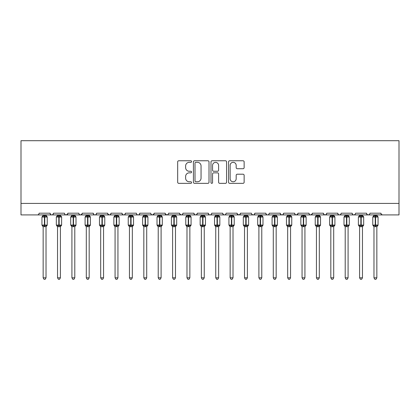 <?xml version="1.0" encoding="UTF-8"?>
<svg xmlns="http://www.w3.org/2000/svg" width="420" height="420" viewBox="0 0 420 420"><rect width="100%" height="100%" fill="white"/><g stroke="black" fill="none" stroke-linecap="round" stroke-linejoin="round"><path stroke-width="0.63" d="M191.588 161.553A0.793 0.793 0 0 0 190.801 160.76L178.799 160.76A1.129 1.129 0 0 0 177.671 161.889L177.671 182.222A1.129 1.129 0 0 0 178.799 183.351L190.801 183.351A0.793 0.793 0 0 0 191.588 182.558A0.793 0.793 0 0 0 190.801 181.771L189.247 181.771A3.612 3.612 0 0 1 185.63 178.154L185.63 176.463A3.612 3.612 0 0 1 189.247 172.846L190.801 172.846A0.793 0.793 0 0 0 191.588 172.058A0.793 0.793 0 0 0 190.801 171.266L189.247 171.266A3.612 3.612 0 0 1 185.63 167.653L185.63 165.958A3.612 3.612 0 0 1 189.247 162.341L190.801 162.341A0.793 0.793 0 0 0 191.588 161.553M243.007 168.725A1.129 1.129 0 0 0 244.141 167.596L244.141 161.889A1.129 1.129 0 0 0 243.007 160.76L229.682 160.76A1.129 1.129 0 0 0 228.553 161.889L228.553 182.222A1.129 1.129 0 0 0 229.682 183.351L243.007 183.351A1.129 1.129 0 0 0 244.141 182.222L244.141 175.334A1.129 1.129 0 0 0 243.007 174.2L237.305 174.2A1.129 1.129 0 0 0 236.177 175.334L236.177 178.747A3.019 3.019 0 0 1 233.153 181.771A3.019 3.019 0 0 1 230.134 178.747L230.134 165.365A3.019 3.019 0 0 1 233.153 162.341A3.019 3.019 0 0 1 236.177 165.365L236.177 167.596A1.129 1.129 0 0 0 237.305 168.725L243.007 168.725M21 203.411L399 203.411L399 140.7L21 140.7L21 214.919L37.396 214.919C38.315 214.951 38.887 214.379 39.123 213.192L50.054 213.192L50.684 214.526M209.013 161.889A1.129 1.129 0 0 0 207.884 160.76L194.554 160.76A1.129 1.129 0 0 0 193.426 161.889L193.426 182.222A1.129 1.129 0 0 0 194.554 183.351L207.884 183.351A1.129 1.129 0 0 0 209.013 182.222L209.013 161.889M212.116 160.76L225.446 160.76A1.129 1.129 0 0 1 226.574 161.889L226.574 182.222A1.129 1.129 0 0 1 225.446 183.351L219.744 183.351A1.129 1.129 0 0 1 218.61 182.222L218.61 173.975A1.129 1.129 0 0 0 217.481 172.846L213.701 172.846A1.129 1.129 0 0 0 212.567 173.975L212.567 182.558A0.793 0.793 0 0 1 211.78 183.351A0.793 0.793 0 0 1 210.987 182.558L210.987 161.889A1.129 1.129 0 0 1 212.116 160.76M37.396 214.919C38.315 214.951 38.887 214.379 39.123 213.192A1.727 1.727 0 0 1 37.396 214.919L51.781 214.919C50.867 214.951 50.29 214.379 50.054 213.192A1.727 1.727 0 0 0 51.781 214.919A1.727 1.727 0 0 0 53.508 213.192L64.439 213.192A1.727 1.727 0 0 0 66.166 214.919A1.727 1.727 0 0 0 67.893 213.192L78.823 213.192A1.727 1.727 0 0 0 80.545 214.919A1.727 1.727 0 0 0 82.273 213.192L93.203 213.192A1.727 1.727 0 0 0 94.93 214.919A1.727 1.727 0 0 0 96.658 213.192L107.588 213.192A1.727 1.727 0 0 0 109.316 214.919A1.727 1.727 0 0 0 111.043 213.192L121.973 213.192A1.727 1.727 0 0 0 123.701 214.919A1.727 1.727 0 0 0 125.423 213.192L136.358 213.192A1.727 1.727 0 0 0 138.08 214.919A1.727 1.727 0 0 0 139.808 213.192L150.738 213.192A1.727 1.727 0 0 0 152.465 214.919A1.727 1.727 0 0 0 154.192 213.192L165.123 213.192A1.727 1.727 0 0 0 166.85 214.919A1.727 1.727 0 0 0 168.578 213.192L179.508 213.192A1.727 1.727 0 0 0 181.235 214.919A1.727 1.727 0 0 0 182.957 213.192L193.893 213.192A1.727 1.727 0 0 0 195.615 214.919A1.727 1.727 0 0 0 197.342 213.192L208.273 213.192A1.727 1.727 0 0 0 210 214.919A1.727 1.727 0 0 0 211.727 213.192L222.658 213.192A1.727 1.727 0 0 0 224.385 214.919A1.727 1.727 0 0 0 226.107 213.192L237.043 213.192A1.727 1.727 0 0 0 238.765 214.919A1.727 1.727 0 0 0 240.492 213.192L251.422 213.192A1.727 1.727 0 0 0 253.15 214.919A1.727 1.727 0 0 0 254.877 213.192L265.808 213.192A1.727 1.727 0 0 0 267.535 214.919A1.727 1.727 0 0 0 269.262 213.192L280.193 213.192A1.727 1.727 0 0 0 281.92 214.919A1.727 1.727 0 0 0 283.642 213.192L294.578 213.192A1.727 1.727 0 0 0 296.3 214.919A1.727 1.727 0 0 0 298.027 213.192L308.957 213.192A1.727 1.727 0 0 0 310.685 214.919A1.727 1.727 0 0 0 312.412 213.192L323.342 213.192A1.727 1.727 0 0 0 325.07 214.919A1.727 1.727 0 0 0 326.797 213.192L337.727 213.192A1.727 1.727 0 0 0 339.455 214.919A1.727 1.727 0 0 0 341.177 213.192L352.107 213.192A1.727 1.727 0 0 0 353.834 214.919A1.727 1.727 0 0 0 355.562 213.192L366.492 213.192A1.727 1.727 0 0 0 368.219 214.919A1.727 1.727 0 0 0 369.947 213.192L380.877 213.192L381.507 214.526M366.492 213.192L367.122 214.526M52.878 214.526L53.508 213.192C53.272 214.379 52.694 214.951 51.781 214.919L353.834 214.919C352.921 214.951 352.343 214.379 352.107 213.192L352.742 214.526M341.177 213.192L340.856 214.195M340.562 214.515L339.455 214.919C338.536 214.951 337.964 214.379 337.727 213.192L338.357 214.526M326.797 213.192L326.161 214.526M323.342 213.192L323.972 214.526M312.412 213.192L311.782 214.526M312.223 213.974L310.685 214.919C309.771 214.951 309.194 214.379 308.957 213.192L309.278 214.195M298.027 213.192L297.397 214.526M297.843 213.974L296.3 214.919C295.386 214.951 294.808 214.379 294.578 213.192L295.207 214.526M280.807 214.515L281.92 214.919C282.833 214.951 283.411 214.379 283.642 213.192L283.012 214.526M280.193 213.192L280.822 214.526M269.262 213.192C269.026 214.379 268.448 214.951 267.535 214.919C266.621 214.951 266.044 214.379 265.808 213.192L266.438 214.526M252.042 214.515L253.15 214.919C254.069 214.951 254.641 214.379 254.877 213.192L254.247 214.526M240.492 213.192L239.862 214.526L238.765 214.919L237.227 213.974M237.043 213.192L237.673 214.526M222.658 213.192L223.288 214.526L224.385 214.919C225.298 214.951 225.876 214.379 226.107 213.192M211.727 213.192C211.491 214.379 210.914 214.951 210 214.919C209.087 214.951 208.509 214.379 208.273 213.192L208.903 214.526M197.342 213.192L196.712 214.526L195.615 214.919C194.702 214.951 194.124 214.379 193.893 213.192L194.523 214.526M179.508 213.192L180.138 214.526M165.123 213.192L165.753 214.526M154.192 213.192L153.562 214.526M136.358 213.192C136.589 214.379 137.167 214.951 138.08 214.919C138.999 214.951 139.571 214.379 139.808 213.192L139.178 214.526M122.588 214.515L123.701 214.919C124.614 214.951 125.192 214.379 125.423 213.192L124.793 214.526M121.973 213.192L122.603 214.526M107.777 213.974L109.316 214.919C110.229 214.951 110.806 214.379 111.043 213.192L110.408 214.526M107.588 213.192L108.218 214.526M93.839 214.526L93.203 213.192C93.439 214.379 94.017 214.951 94.93 214.919C95.849 214.951 96.422 214.379 96.658 213.192L96.028 214.526M82.273 213.192L81.643 214.526M67.893 213.192L67.258 214.526M380.877 213.192A1.727 1.727 0 0 0 382.604 214.919L381.491 214.515M399 203.411L399 214.919L368.219 214.919L369.332 214.515M64.439 213.192C64.675 214.379 65.247 214.951 66.166 214.919L67.704 213.974M78.823 213.192C79.06 214.379 79.632 214.951 80.545 214.919L82.089 213.974M150.738 213.192C150.974 214.379 151.552 214.951 152.465 214.919L154.004 213.974M165.312 213.974L166.85 214.919L167.958 214.515M179.692 213.974L181.235 214.919C182.149 214.951 182.726 214.379 182.957 213.192M323.957 214.515L325.07 214.919L326.177 214.515M367.106 214.515L368.219 214.919L353.834 214.919L354.947 214.515M195.799 162.341A0.793 0.793 0 0 0 195.006 163.133L195.006 180.978A0.793 0.793 0 0 0 195.799 181.771L197.437 181.771A3.612 3.612 0 0 0 201.049 178.154L201.049 165.958A3.612 3.612 0 0 0 197.437 162.341L195.799 162.341M218.61 165.422A3.019 3.019 0 0 0 215.591 162.398A3.019 3.019 0 0 0 212.567 165.422L212.567 170.137A1.129 1.129 0 0 0 213.701 171.266L217.481 171.266A1.129 1.129 0 0 0 218.61 170.137L218.61 165.422M43.15 277.804L46.027 277.804L45.166 279.3L44.016 279.3L43.15 277.804L43.15 226.611A1.265 1.208 180 0 0 42.488 225.556L42.735 225.188L44.415 225.593L44.415 225.073L44.762 225.073L44.762 216.5L46.447 216.909L46.856 216.478A0.578 0.578 0 0 1 47.234 217.019L41.942 217.019L41.942 225.073L44.415 225.073L44.415 216.5L42.735 216.909L42.488 216.536A1.265 1.208 -0 0 0 43.15 215.476L46.027 215.534L46.027 214.919M46.027 277.804L46.027 226.559L44.415 226.732L44.415 225.593L44.762 225.593L44.762 225.073L47.234 225.073A0.578 0.578 0 0 1 46.856 225.614L46.027 226.805M44.415 226.732L43.15 226.616M43.15 214.919L43.15 215.481M44.762 226.732L44.762 225.593L46.447 225.188L46.856 225.614M43.15 215.534L42.735 216.909L43.15 215.534M46.447 216.909L46.027 215.534M46.027 226.559L46.447 225.188M43.15 226.559L42.735 225.188M57.535 277.804L60.412 277.804L59.546 279.3L58.396 279.3L57.535 277.804L57.535 226.611A1.265 1.208 180 0 0 56.868 225.556L57.115 225.188L58.8 225.593L58.8 225.073L59.147 225.073L59.147 216.5L60.827 216.909L61.241 216.478A0.578 0.578 0 0 1 61.619 217.019L56.327 217.019L56.327 225.073L58.8 225.073L58.8 216.5L57.115 216.909L56.868 216.536A1.265 1.208 -0 0 0 57.535 215.476L60.412 215.534L60.412 214.919M60.412 277.804L60.412 226.559L58.8 226.732L58.8 225.593L59.147 225.593L59.147 225.073L61.619 225.073A0.578 0.578 0 0 1 61.241 225.614L60.412 226.805M58.8 226.732L57.535 226.616M57.535 214.919L57.535 215.481M59.147 226.732L59.147 225.593L60.827 225.188L61.241 225.614M57.535 215.534L57.115 216.909L57.535 215.534M60.827 216.909L60.412 215.534M60.412 226.559L60.827 225.188M57.535 226.559L57.115 225.188M71.92 277.804L74.797 277.804L73.93 279.3L72.781 279.3L71.92 277.804L71.92 226.611A1.265 1.208 180 0 0 71.253 225.556L71.5 225.188L73.185 225.593L73.185 225.073L73.526 225.073L73.526 216.5L75.212 216.909L75.626 216.478A0.578 0.578 0 0 1 76.004 217.019L70.707 217.019L70.707 225.073L73.185 225.073L73.185 216.5L71.5 216.909L71.253 216.536A1.265 1.208 -0 0 0 71.92 215.476L74.797 215.534L74.797 214.919M74.797 277.804L74.797 226.559L73.185 226.732L73.185 225.593L73.526 225.593L73.526 225.073L76.004 225.073A0.578 0.578 0 0 1 75.626 225.614L74.797 226.805M73.185 226.732L71.92 226.616M71.92 214.919L71.92 215.481M73.526 226.732L73.526 225.593L75.212 225.188L75.626 225.614M71.915 215.534L71.5 216.909L71.915 215.534M75.212 216.909L74.797 215.534M74.797 226.559L75.212 225.188M71.915 226.559L71.5 225.188M86.299 277.804L89.177 277.804L88.316 279.3L87.166 279.3L86.299 277.804L86.299 226.611A1.265 1.208 180 0 0 85.638 225.556L85.885 225.188L87.565 225.593L87.565 225.073L87.911 225.073L87.911 216.5L89.597 216.909L90.011 216.478A0.578 0.578 0 0 1 90.384 217.019L85.092 217.019L85.092 225.073L87.565 225.073L87.565 216.5L85.885 216.909L85.638 216.536A1.265 1.208 -0 0 0 86.299 215.476L89.177 215.534L89.177 214.919M89.177 277.804L89.177 226.559L87.565 226.732L87.565 225.593L87.911 225.593L87.911 225.073L90.384 225.073A0.578 0.578 0 0 1 90.011 225.614L89.177 226.805M87.565 226.732L86.299 226.616M86.299 214.919L86.299 215.481M87.911 226.732L87.911 225.593L89.597 225.188L90.011 225.614M86.299 215.534L85.885 216.909L86.299 215.534M89.597 216.909L89.177 215.534M89.177 226.559L89.597 225.188M86.299 226.559L85.885 225.188M100.684 277.804L103.561 277.804L102.701 279.3L101.551 279.3L100.684 277.804L100.684 226.611A1.265 1.208 180 0 0 100.018 225.556L100.27 225.188L101.95 225.593L101.95 225.073L102.296 225.073L102.296 216.5L103.982 216.909L104.391 216.478A0.578 0.578 0 0 1 104.769 217.019L99.477 217.019L99.477 225.073L101.95 225.073L101.95 216.5L100.27 216.909L100.018 216.536A1.265 1.208 -0 0 0 100.684 215.476L103.561 215.534L103.561 214.919M103.561 277.804L103.561 226.559L101.95 226.732L101.95 225.593L102.296 225.593L102.296 225.073L104.769 225.073A0.578 0.578 0 0 1 104.391 225.614L103.561 226.805M101.95 226.732L100.684 226.616M100.684 214.919L100.684 215.481M102.296 226.732L102.296 225.593L103.982 225.188L104.391 225.614M100.684 215.534L100.27 216.909L100.684 215.534M103.982 216.909L103.561 215.534M103.561 226.559L103.982 225.188M100.684 226.559L100.27 225.188M115.07 277.804L117.947 277.804L117.08 279.3L115.93 279.3L115.07 277.804L115.07 226.611A1.265 1.208 180 0 0 114.403 225.556L114.65 225.188L116.335 225.593L116.335 225.073L116.681 225.073L116.681 216.5L118.361 216.909L118.776 216.478A0.578 0.578 0 0 1 119.154 217.019L113.862 217.019L113.862 225.073L116.335 225.073L116.335 216.5L114.65 216.909L114.403 216.536A1.265 1.208 -0 0 0 115.07 215.476L117.947 215.534L117.947 214.919M117.947 277.804L117.947 226.559L116.335 226.732L116.335 225.593L116.681 225.593L116.681 225.073L119.154 225.073A0.578 0.578 0 0 1 118.776 225.614L117.947 226.805M116.335 226.732L115.07 226.616M115.07 214.919L115.07 215.481M116.681 226.732L116.681 225.593L118.361 225.188L118.776 225.614M115.07 215.534L114.65 216.909L115.07 215.534M118.361 216.909L117.947 215.534M117.947 226.559L118.361 225.188M115.07 226.559L114.65 225.188M129.455 277.804L132.326 277.804L131.465 279.3L130.316 279.3L129.455 277.804L129.455 226.611A1.265 1.208 180 0 0 128.788 225.556L129.035 225.188L130.72 225.593L130.72 225.073L131.061 225.073L131.061 216.5L132.746 216.909L133.161 216.478A0.578 0.578 0 0 1 133.539 217.019L128.242 217.019L128.242 225.073L130.72 225.073L130.72 216.5L129.035 216.909L128.788 216.536A1.265 1.208 -0 0 0 129.455 215.476L132.332 215.534L132.326 214.919M132.326 277.804L132.332 226.559L130.72 226.732L130.72 225.593L131.061 225.593L131.061 225.073L133.539 225.073A0.578 0.578 0 0 1 133.161 225.614L132.326 226.805M130.72 226.732L129.455 226.616M129.455 214.919L129.455 215.481M131.061 226.732L131.061 225.593L132.746 225.188L133.161 225.614M129.449 215.534L129.035 216.909L129.449 215.534M132.746 216.909L132.332 215.534M132.332 226.559L132.746 225.188M129.449 226.559L129.035 225.188M143.834 277.804L146.711 277.804L145.85 279.3L144.701 279.3L143.834 277.804L143.834 226.611A1.265 1.208 180 0 0 143.173 225.556L143.419 225.188L145.1 225.593L145.1 225.073L145.446 225.073L145.446 216.5L147.131 216.909L147.541 216.478A0.578 0.578 0 0 1 147.919 217.019L142.627 217.019L142.627 225.073L145.1 225.073L145.1 216.5L143.419 216.909L143.173 216.536A1.265 1.208 -0 0 0 143.834 215.476L146.711 215.534L146.711 214.919M146.711 277.804L146.711 226.559L145.1 226.732L145.1 225.593L145.446 225.593L145.446 225.073L147.919 225.073A0.578 0.578 0 0 1 147.541 225.614L146.711 226.805M145.1 226.732L143.834 226.616M143.834 214.919L143.834 215.481M145.446 226.732L145.446 225.593L147.131 225.188L147.541 225.614M143.834 215.534L143.419 216.909L143.834 215.534M147.131 216.909L146.711 215.534M146.711 226.559L147.131 225.188M143.834 226.559L143.419 225.188M158.219 277.804L161.096 277.804L160.23 279.3L159.08 279.3L158.219 277.804L158.219 226.611A1.265 1.208 180 0 0 157.553 225.556L157.799 225.188L159.484 225.593L159.484 225.073L159.831 225.073L159.831 216.5L161.511 216.909L161.926 216.478A0.578 0.578 0 0 1 162.304 217.019L157.012 217.019L157.012 225.073L159.484 225.073L159.484 216.5L157.799 216.909L157.553 216.536A1.265 1.208 -0 0 0 158.219 215.476L161.096 215.534L161.096 214.919M161.096 277.804L161.096 226.559L159.484 226.732L159.484 225.593L159.831 225.593L159.831 225.073L162.304 225.073A0.578 0.578 0 0 1 161.926 225.614L161.096 226.805M159.484 226.732L158.219 226.616M158.219 214.919L158.219 215.481M159.831 226.732L159.831 225.593L161.511 225.188L161.926 225.614M158.219 215.534L157.799 216.909L158.219 215.534M161.511 216.909L161.096 215.534M161.096 226.559L161.511 225.188M158.219 226.559L157.799 225.188M172.604 277.804L175.481 277.804L174.615 279.3L173.465 279.3L172.604 277.804L172.604 226.611A1.265 1.208 180 0 0 171.938 225.556L172.184 225.188L173.87 225.593L173.87 225.073L174.216 225.073L174.216 216.5L175.896 216.909L176.311 216.478A0.578 0.578 0 0 1 176.689 217.019L171.397 217.019L171.397 225.073L173.87 225.073L173.87 216.5L172.184 216.909L171.938 216.536A1.265 1.208 -0 0 0 172.604 215.476L175.481 215.534L175.481 214.919M175.481 277.804L175.481 226.559L173.87 226.732L173.87 225.593L174.216 225.593L174.216 225.073L176.689 225.073A0.578 0.578 0 0 1 176.311 225.614L175.481 226.805M173.87 226.732L172.604 226.616M172.604 214.919L172.604 215.481M174.216 226.732L174.216 225.593L175.896 225.188L176.311 225.614M172.604 215.534L172.184 216.909L172.604 215.534M175.896 216.909L175.481 215.534M175.481 226.559L175.896 225.188M172.604 226.559L172.184 225.188M186.984 277.804L189.861 277.804L189 279.3L187.85 279.3L186.984 277.804L186.984 226.611A1.265 1.208 180 0 0 186.322 225.556L186.569 225.188L188.255 225.593L188.255 225.073L188.596 225.073L188.596 216.5L190.281 216.909L190.696 216.478A0.578 0.578 0 0 1 191.074 217.019L185.777 217.019L185.777 225.073L188.255 225.073L188.255 216.5L186.569 216.909L186.322 216.536A1.265 1.208 -0 0 0 186.984 215.476L189.866 215.534L189.861 214.919M189.861 277.804L189.866 226.559L188.255 226.732L188.255 225.593L188.596 225.593L188.596 225.073L191.074 225.073A0.578 0.578 0 0 1 190.696 225.614L189.861 226.805M188.255 226.732L186.984 226.616M186.984 214.919L186.984 215.481M188.596 226.732L188.596 225.593L190.281 225.188L190.696 225.614M186.984 215.534L186.569 216.909L186.984 215.534M190.281 216.909L189.866 215.534M189.866 226.559L190.281 225.188M186.984 226.559L186.569 225.188M201.369 277.804L204.246 277.804L203.385 279.3L202.235 279.3L201.369 277.804L201.369 226.611A1.265 1.208 180 0 0 200.708 225.556L200.954 225.188L202.634 225.593L202.634 225.073L202.981 225.073L202.981 216.5L204.666 216.909L205.076 216.478A0.578 0.578 0 0 1 205.453 217.019L200.161 217.019L200.161 225.073L202.634 225.073L202.634 216.5L200.954 216.909L200.708 216.536A1.265 1.208 -0 0 0 201.369 215.476L204.246 215.534L204.246 214.919M204.246 277.804L204.246 226.559L202.634 226.732L202.634 225.593L202.981 225.593L202.981 225.073L205.453 225.073A0.578 0.578 0 0 1 205.076 225.614L204.246 226.805M202.634 226.732L201.369 226.616M201.369 214.919L201.369 215.481M202.981 226.732L202.981 225.593L204.666 225.188L205.076 225.614M201.369 215.534L200.954 216.909L201.369 215.534M204.666 216.909L204.246 215.534M204.246 226.559L204.666 225.188M201.369 226.559L200.954 225.188M215.754 277.804L218.631 277.804L217.765 279.3L216.615 279.3L215.754 277.804L215.754 226.611A1.265 1.208 180 0 0 215.087 225.556L215.334 225.188L217.019 225.593L217.019 225.073L217.366 225.073L217.366 216.5L219.046 216.909L219.46 216.478A0.578 0.578 0 0 1 219.839 217.019L214.547 217.019L214.547 225.073L217.019 225.073L217.019 216.5L215.334 216.909L215.087 216.536A1.265 1.208 -0 0 0 215.754 215.476L218.631 215.534L218.631 214.919M218.631 277.804L218.631 226.559L217.019 226.732L217.019 225.593L217.366 225.593L217.366 225.073L219.839 225.073A0.578 0.578 0 0 1 219.46 225.614L218.631 226.805M217.019 226.732L215.754 226.616M215.754 214.919L215.754 215.481M217.366 226.732L217.366 225.593L219.046 225.188L219.46 225.614M215.754 215.534L215.334 216.909L215.754 215.534M219.046 216.909L218.631 215.534M218.631 226.559L219.046 225.188M215.754 226.559L215.334 225.188M230.139 277.804L233.016 277.804L232.15 279.3L231 279.3L230.139 277.804L230.139 226.611A1.265 1.208 180 0 0 229.472 225.556L229.719 225.188L231.404 225.593L231.404 225.073L231.746 225.073L231.746 216.5L233.431 216.909L233.846 216.478A0.578 0.578 0 0 1 234.224 217.019L228.926 217.019L228.926 225.073L231.404 225.073L231.404 216.5L229.719 216.909L229.472 216.536A1.265 1.208 -0 0 0 230.139 215.476L233.016 215.534L233.016 214.919M233.016 277.804L233.016 226.559L231.404 226.732L231.404 225.593L231.746 225.593L231.746 225.073L234.224 225.073A0.578 0.578 0 0 1 233.846 225.614L233.016 226.805M231.404 226.732L230.139 226.616M230.139 214.919L230.139 215.481M231.746 226.732L231.746 225.593L233.431 225.188L233.846 225.614M230.134 215.534L229.719 216.909L230.134 215.534M233.431 216.909L233.016 215.534M233.016 226.559L233.431 225.188M230.134 226.559L229.719 225.188M244.519 277.804L247.396 277.804L246.535 279.3L245.385 279.3L244.519 277.804L244.519 226.611A1.265 1.208 180 0 0 243.857 225.556L244.104 225.188L245.784 225.593L245.784 225.073L246.131 225.073L246.131 216.5L247.816 216.909L248.231 216.478A0.578 0.578 0 0 1 248.603 217.019L243.311 217.019L243.311 225.073L245.784 225.073L245.784 216.5L244.104 216.909L243.857 216.536A1.265 1.208 -0 0 0 244.519 215.476L247.396 215.534L247.396 214.919M247.396 277.804L247.396 226.559L245.784 226.732L245.784 225.593L246.131 225.593L246.131 225.073L248.603 225.073A0.578 0.578 0 0 1 248.231 225.614L247.396 226.805M245.784 226.732L244.519 226.616M244.519 214.919L244.519 215.481M246.131 226.732L246.131 225.593L247.816 225.188L248.231 225.614M244.519 215.534L244.104 216.909L244.519 215.534M247.816 216.909L247.396 215.534M247.396 226.559L247.816 225.188M244.519 226.559L244.104 225.188M258.904 277.804L261.781 277.804L260.92 279.3L259.77 279.3L258.904 277.804L258.904 226.611A1.265 1.208 180 0 0 258.237 225.556L258.489 225.188L260.169 225.593L260.169 225.073L260.516 225.073L260.516 216.5L262.201 216.909L262.61 216.478A0.578 0.578 0 0 1 262.988 217.019L257.696 217.019L257.696 225.073L260.169 225.073L260.169 216.5L258.489 216.909L258.237 216.536A1.265 1.208 -0 0 0 258.904 215.476L261.781 215.534L261.781 214.919M261.781 277.804L261.781 226.559L260.169 226.732L260.169 225.593L260.516 225.593L260.516 225.073L262.988 225.073A0.578 0.578 0 0 1 262.61 225.614L261.781 226.805M260.169 226.732L258.904 226.616M258.904 214.919L258.904 215.481M260.516 226.732L260.516 225.593L262.201 225.188L262.61 225.614M258.904 215.534L258.489 216.909L258.904 215.534M262.201 216.909L261.781 215.534M261.781 226.559L262.201 225.188M258.904 226.559L258.489 225.188M273.289 277.804L276.166 277.804L275.3 279.3L274.15 279.3L273.289 277.804L273.289 226.611A1.265 1.208 180 0 0 272.622 225.556L272.869 225.188L274.554 225.593L274.554 225.073L274.901 225.073L274.901 216.5L276.581 216.909L276.995 216.478A0.578 0.578 0 0 1 277.373 217.019L272.081 217.019L272.081 225.073L274.554 225.073L274.554 216.5L272.869 216.909L272.622 216.536A1.265 1.208 -0 0 0 273.289 215.476L276.166 215.534L276.166 214.919M276.166 277.804L276.166 226.559L274.554 226.732L274.554 225.593L274.901 225.593L274.901 225.073L277.373 225.073A0.578 0.578 0 0 1 276.995 225.614L276.166 226.805M274.554 226.732L273.289 226.616M273.289 214.919L273.289 215.481M274.901 226.732L274.901 225.593L276.581 225.188L276.995 225.614M273.289 215.534L272.869 216.909L273.289 215.534M276.581 216.909L276.166 215.534M276.166 226.559L276.581 225.188M273.289 226.559L272.869 225.188M287.674 277.804L290.546 277.804L289.685 279.3L288.535 279.3L287.674 277.804L287.674 226.611A1.265 1.208 180 0 0 287.007 225.556L287.254 225.188L288.939 225.593L288.939 225.073L289.28 225.073L289.28 216.5L290.966 216.909L291.38 216.478A0.578 0.578 0 0 1 291.758 217.019L286.461 217.019L286.461 225.073L288.939 225.073L288.939 216.5L287.254 216.909L287.007 216.536A1.265 1.208 -0 0 0 287.674 215.476L290.551 215.534L290.546 214.919M290.546 277.804L290.551 226.559L288.939 226.732L288.939 225.593L289.28 225.593L289.28 225.073L291.758 225.073A0.578 0.578 0 0 1 291.38 225.614L290.546 226.805M288.939 226.732L287.674 226.616M287.674 214.919L287.674 215.481M289.28 226.732L289.28 225.593L290.966 225.188L291.38 225.614M287.669 215.534L287.254 216.909L287.669 215.534M290.966 216.909L290.551 215.534M290.551 226.559L290.966 225.188M287.669 226.559L287.254 225.188M302.054 277.804L304.931 277.804L304.07 279.3L302.92 279.3L302.054 277.804L302.054 226.611A1.265 1.208 180 0 0 301.392 225.556L301.639 225.188L303.319 225.593L303.319 225.073L303.665 225.073L303.665 216.5L305.351 216.909L305.76 216.478A0.578 0.578 0 0 1 306.138 217.019L300.846 217.019L300.846 225.073L303.319 225.073L303.319 216.5L301.639 216.909L301.392 216.536A1.265 1.208 -0 0 0 302.054 215.476L304.931 215.534L304.931 214.919M304.931 277.804L304.931 226.559L303.319 226.732L303.319 225.593L303.665 225.593L303.665 225.073L306.138 225.073A0.578 0.578 0 0 1 305.76 225.614L304.931 226.805M303.319 226.732L302.054 226.616M302.054 214.919L302.054 215.481M303.665 226.732L303.665 225.593L305.351 225.188L305.76 225.614M302.054 215.534L301.639 216.909L302.054 215.534M305.351 216.909L304.931 215.534M304.931 226.559L305.351 225.188M302.054 226.559L301.639 225.188M316.439 277.804L319.316 277.804L318.449 279.3L317.3 279.3L316.439 277.804L316.439 226.611A1.265 1.208 180 0 0 315.772 225.556L316.019 225.188L317.704 225.593L317.704 225.073L318.05 225.073L318.05 216.5L319.73 216.909L320.145 216.478A0.578 0.578 0 0 1 320.523 217.019L315.231 217.019L315.231 225.073L317.704 225.073L317.704 216.5L316.019 216.909L315.772 216.536A1.265 1.208 -0 0 0 316.439 215.476L319.316 215.534L319.316 214.919M319.316 277.804L319.316 226.559L317.704 226.732L317.704 225.593L318.05 225.593L318.05 225.073L320.523 225.073A0.578 0.578 0 0 1 320.145 225.614L319.316 226.805M317.704 226.732L316.439 226.616M316.439 214.919L316.439 215.481M318.05 226.732L318.05 225.593L319.73 225.188L320.145 225.614M316.439 215.534L316.019 216.909L316.439 215.534M319.73 216.909L319.316 215.534M319.316 226.559L319.73 225.188M316.439 226.559L316.019 225.188M330.824 277.804L333.701 277.804L332.834 279.3L331.685 279.3L330.824 277.804L330.824 226.611A1.265 1.208 180 0 0 330.157 225.556L330.404 225.188L332.089 225.593L332.089 225.073L332.435 225.073L332.435 216.5L334.115 216.909L334.53 216.478A0.578 0.578 0 0 1 334.908 217.019L329.616 217.019L329.616 225.073L332.089 225.073L332.089 216.5L330.404 216.909L330.157 216.536A1.265 1.208 -0 0 0 330.824 215.476L333.701 215.534L333.701 214.919M333.701 277.804L333.701 226.559L332.089 226.732L332.089 225.593L332.435 225.593L332.435 225.073L334.908 225.073A0.578 0.578 0 0 1 334.53 225.614L333.701 226.805M332.089 226.732L330.824 226.616M330.824 214.919L330.824 215.481M332.435 226.732L332.435 225.593L334.115 225.188L334.53 225.614M330.824 215.534L330.404 216.909L330.824 215.534M334.115 216.909L333.701 215.534M333.701 226.559L334.115 225.188M330.824 226.559L330.404 225.188M345.203 277.804L348.08 277.804L347.219 279.3L346.07 279.3L345.203 277.804L345.203 226.611A1.265 1.208 180 0 0 344.542 225.556L344.788 225.188L346.474 225.593L346.474 225.073L346.815 225.073L346.815 216.5L348.5 216.909L348.915 216.478A0.578 0.578 0 0 1 349.293 217.019L343.996 217.019L343.996 225.073L346.474 225.073L346.474 216.5L344.788 216.909L344.542 216.536A1.265 1.208 -0 0 0 345.203 215.476L348.086 215.534L348.08 214.919M348.08 277.804L348.086 226.559L346.474 226.732L346.474 225.593L346.815 225.593L346.815 225.073L349.293 225.073A0.578 0.578 0 0 1 348.915 225.614L348.08 226.805M346.474 226.732L345.203 226.616M345.203 214.919L345.203 215.481M346.815 226.732L346.815 225.593L348.5 225.188L348.915 225.614M345.203 215.534L344.788 216.909L345.203 215.534M348.5 216.909L348.086 215.534M348.086 226.559L348.5 225.188M345.203 226.559L344.788 225.188M359.588 277.804L362.465 277.804L361.604 279.3L360.455 279.3L359.588 277.804L359.588 226.611A1.265 1.208 180 0 0 358.927 225.556L359.173 225.188L360.854 225.593L360.854 225.073L361.2 225.073L361.2 216.5L362.885 216.909L363.295 216.478A0.578 0.578 0 0 1 363.673 217.019L358.381 217.019L358.381 225.073L360.854 225.073L360.854 216.5L359.173 216.909L358.927 216.536A1.265 1.208 -0 0 0 359.588 215.476L362.465 215.534L362.465 214.919M362.465 277.804L362.465 226.559L360.854 226.732L360.854 225.593L361.2 225.593L361.2 225.073L363.673 225.073A0.578 0.578 0 0 1 363.295 225.614L362.465 226.805M360.854 226.732L359.588 226.616M359.588 214.919L359.588 215.481M361.2 226.732L361.2 225.593L362.885 225.188L363.295 225.614M359.588 215.534L359.173 216.909L359.588 215.534M362.885 216.909L362.465 215.534M362.465 226.559L362.885 225.188M359.588 226.559L359.173 225.188M373.973 277.804L376.85 277.804L375.984 279.3L374.834 279.3L373.973 277.804L373.973 226.611A1.265 1.208 180 0 0 373.306 225.556L373.553 225.188L375.239 225.593L375.239 225.073L375.585 225.073L375.585 216.5L377.265 216.909L377.68 216.478A0.578 0.578 0 0 1 378.058 217.019L372.766 217.019L372.766 225.073L375.239 225.073L375.239 216.5L373.553 216.909L373.306 216.536A1.265 1.208 -0 0 0 373.973 215.476L376.85 215.534L376.85 214.919M376.85 277.804L376.85 226.559L375.239 226.732L375.239 225.593L375.585 225.593L375.585 225.073L378.058 225.073A0.578 0.578 0 0 1 377.68 225.614L376.85 226.805M375.239 226.732L373.973 226.616M373.973 214.919L373.973 215.481M375.585 226.732L375.585 225.593L377.265 225.188L377.68 225.614M373.973 215.534L373.553 216.909L373.973 215.534M377.265 216.909L376.85 215.534M376.85 226.559L377.265 225.188M373.973 226.559L373.553 225.188M44.762 215.366L44.762 216.5L44.415 216.5L44.415 215.366M46.694 216.536A1.265 1.208 -0 0 1 46.027 215.476M46.027 226.616A1.265 1.208 180 0 1 46.694 225.556M59.147 215.366L59.147 216.5L58.8 216.5L58.8 215.366M61.073 216.536A1.265 1.208 -0 0 1 60.412 215.476M60.412 226.616A1.265 1.208 180 0 1 61.073 225.556M73.526 215.366L73.526 216.5L73.185 216.5L73.185 215.366M75.458 216.536A1.265 1.208 -0 0 1 74.797 215.476M74.797 226.616A1.265 1.208 180 0 1 75.458 225.556M87.911 215.366L87.911 216.5L87.565 216.5L87.565 215.366M89.843 216.536A1.265 1.208 -0 0 1 89.177 215.476M89.177 226.616A1.265 1.208 180 0 1 89.843 225.556M102.296 215.366L102.296 216.5L101.95 216.5L101.95 215.366M104.228 216.536A1.265 1.208 -0 0 1 103.561 215.476M103.561 226.616A1.265 1.208 180 0 1 104.228 225.556M116.681 215.366L116.681 216.5L116.335 216.5L116.335 215.366M118.608 216.536A1.265 1.208 -0 0 1 117.947 215.476M117.947 226.616A1.265 1.208 180 0 1 118.608 225.556M131.061 215.366L131.061 216.5L130.72 216.5L130.72 215.366M132.993 216.536A1.265 1.208 -0 0 1 132.326 215.476M132.326 226.616A1.265 1.208 180 0 1 132.993 225.556M145.446 215.366L145.446 216.5L145.1 216.5L145.1 215.366M147.378 216.536A1.265 1.208 -0 0 1 146.711 215.476M146.711 226.616A1.265 1.208 180 0 1 147.378 225.556M159.831 215.366L159.831 216.5L159.484 216.5L159.484 215.366M161.763 216.536A1.265 1.208 -0 0 1 161.096 215.476M161.096 226.616A1.265 1.208 180 0 1 161.763 225.556M174.216 215.366L174.216 216.5L173.87 216.5L173.87 215.366M176.143 216.536A1.265 1.208 -0 0 1 175.481 215.476M175.481 226.616A1.265 1.208 180 0 1 176.143 225.556M188.596 215.366L188.596 216.5L188.255 216.5L188.255 215.366M190.528 216.536A1.265 1.208 -0 0 1 189.861 215.476M189.861 226.616A1.265 1.208 180 0 1 190.528 225.556M202.981 215.366L202.981 216.5L202.634 216.5L202.634 215.366M204.913 216.536A1.265 1.208 -0 0 1 204.246 215.476M204.246 226.616A1.265 1.208 180 0 1 204.913 225.556M217.366 215.366L217.366 216.5L217.019 216.5L217.019 215.366M219.292 216.536A1.265 1.208 -0 0 1 218.631 215.476M218.631 226.616A1.265 1.208 180 0 1 219.292 225.556M231.746 215.366L231.746 216.5L231.404 216.5L231.404 215.366M233.678 216.536A1.265 1.208 -0 0 1 233.016 215.476M233.016 226.616A1.265 1.208 180 0 1 233.678 225.556M246.131 215.366L246.131 216.5L245.784 216.5L245.784 215.366M248.062 216.536A1.265 1.208 -0 0 1 247.396 215.476M247.396 226.616A1.265 1.208 180 0 1 248.062 225.556M260.516 215.366L260.516 216.5L260.169 216.5L260.169 215.366M262.447 216.536A1.265 1.208 -0 0 1 261.781 215.476M261.781 226.616A1.265 1.208 180 0 1 262.447 225.556M274.901 215.366L274.901 216.5L274.554 216.5L274.554 215.366M276.827 216.536A1.265 1.208 -0 0 1 276.166 215.476M276.166 226.616A1.265 1.208 180 0 1 276.827 225.556M289.28 215.366L289.28 216.5L288.939 216.5L288.939 215.366M291.212 216.536A1.265 1.208 -0 0 1 290.546 215.476M290.546 226.616A1.265 1.208 180 0 1 291.212 225.556M303.665 215.366L303.665 216.5L303.319 216.5L303.319 215.366M305.597 216.536A1.265 1.208 -0 0 1 304.931 215.476M304.931 226.616A1.265 1.208 180 0 1 305.597 225.556M318.05 215.366L318.05 216.5L317.704 216.5L317.704 215.366M319.982 216.536A1.265 1.208 -0 0 1 319.316 215.476M319.316 226.616A1.265 1.208 180 0 1 319.982 225.556M332.435 215.366L332.435 216.5L332.089 216.5L332.089 215.366M334.362 216.536A1.265 1.208 -0 0 1 333.701 215.476M333.701 226.616A1.265 1.208 180 0 1 334.362 225.556M346.815 215.366L346.815 216.5L346.474 216.5L346.474 215.366M348.747 216.536A1.265 1.208 -0 0 1 348.08 215.476M348.08 226.616A1.265 1.208 180 0 1 348.747 225.556M361.2 215.366L361.2 216.5L360.854 216.5L360.854 215.366M363.132 216.536A1.265 1.208 -0 0 1 362.465 215.476M362.465 226.616A1.265 1.208 180 0 1 363.132 225.556M375.585 215.366L375.585 216.5L375.239 216.5L375.239 215.366M377.512 216.536A1.265 1.208 -0 0 1 376.85 215.476M376.85 226.616A1.265 1.208 180 0 1 377.512 225.556M47.234 225.073L47.234 217.019M43.15 226.805L41.942 225.073M43.15 215.292L41.942 217.019M46.856 216.478L46.027 215.292M61.619 225.073L61.619 217.019M57.535 226.805L56.327 225.073M57.535 215.292L56.327 217.019M61.241 216.478L60.412 215.292M76.004 225.073L76.004 217.019M71.92 226.805L70.707 225.073M71.92 215.292L70.707 217.019M75.626 216.478L74.797 215.292M90.384 225.073L90.384 217.019M86.299 226.805L85.092 225.073M86.299 215.292L85.092 217.019M90.011 216.478L89.177 215.292M104.769 225.073L104.769 217.019M100.684 226.805L99.477 225.073M100.684 215.292L99.477 217.019M104.391 216.478L103.561 215.292M119.154 225.073L119.154 217.019M115.07 226.805L113.862 225.073M115.07 215.292L113.862 217.019M118.776 216.478L117.947 215.292M133.539 225.073L133.539 217.019M129.455 226.805L128.242 225.073M129.455 215.292L128.242 217.019M133.161 216.478L132.326 215.292M147.919 225.073L147.919 217.019M143.834 226.805L142.627 225.073M143.834 215.292L142.627 217.019M147.541 216.478L146.711 215.292M162.304 225.073L162.304 217.019M158.219 226.805L157.012 225.073M158.219 215.292L157.012 217.019M161.926 216.478L161.096 215.292M176.689 225.073L176.689 217.019M172.604 226.805L171.397 225.073M172.604 215.292L171.397 217.019M176.311 216.478L175.481 215.292M191.074 225.073L191.074 217.019M186.984 226.805L185.777 225.073M186.984 215.292L185.777 217.019M190.696 216.478L189.861 215.292M205.453 225.073L205.453 217.019M201.369 226.805L200.161 225.073M201.369 215.292L200.161 217.019M205.076 216.478L204.246 215.292M219.839 225.073L219.839 217.019M215.754 226.805L214.547 225.073M215.754 215.292L214.547 217.019M219.46 216.478L218.631 215.292M234.224 225.073L234.224 217.019M230.139 226.805L228.926 225.073M230.139 215.292L228.926 217.019M233.846 216.478L233.016 215.292M248.603 225.073L248.603 217.019M244.519 226.805L243.311 225.073M244.519 215.292L243.311 217.019M248.231 216.478L247.396 215.292M262.988 225.073L262.988 217.019M258.904 226.805L257.696 225.073M258.904 215.292L257.696 217.019M262.61 216.478L261.781 215.292M277.373 225.073L277.373 217.019M273.289 226.805L272.081 225.073M273.289 215.292L272.081 217.019M276.995 216.478L276.166 215.292M291.758 225.073L291.758 217.019M287.674 226.805L286.461 225.073M287.674 215.292L286.461 217.019M291.38 216.478L290.546 215.292M306.138 225.073L306.138 217.019M302.054 226.805L300.846 225.073M302.054 215.292L300.846 217.019M305.76 216.478L304.931 215.292M320.523 225.073L320.523 217.019M316.439 226.805L315.231 225.073M316.439 215.292L315.231 217.019M320.145 216.478L319.316 215.292M334.908 225.073L334.908 217.019M330.824 226.805L329.616 225.073M330.824 215.292L329.616 217.019M334.53 216.478L333.701 215.292M349.293 225.073L349.293 217.019M345.203 226.805L343.996 225.073M345.203 215.292L343.996 217.019M348.915 216.478L348.08 215.292M363.673 225.073L363.673 217.019M359.588 226.805L358.381 225.073M359.588 215.292L358.381 217.019M363.295 216.478L362.465 215.292M378.058 225.073L378.058 217.019M373.973 226.805L372.766 225.073M373.973 215.292L372.766 217.019M377.68 216.478L376.85 215.292"/></g></svg>
